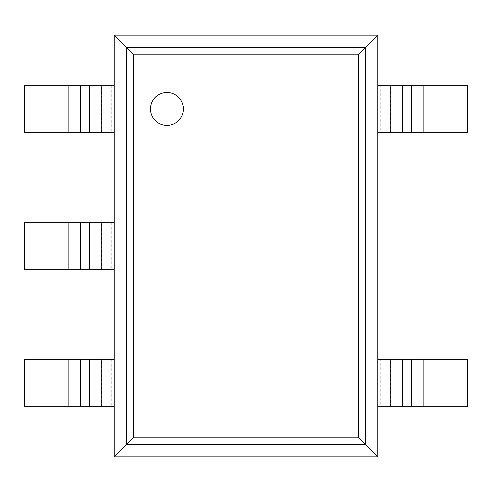 <?xml version="1.0" encoding="UTF-8"?>
<svg xmlns="http://www.w3.org/2000/svg" width="492" height="492" viewBox="0 0 492 492"><rect width="100%" height="100%" fill="white"/><g stroke="black" fill="none" stroke-linecap="round" stroke-linejoin="round"><path stroke-width="0.37" stroke-dasharray="2.46 1.84" d="M114.212 35.141L114.212 456.859L133.037 438.04L133.037 53.96L358.963 53.96L377.788 35.141L114.212 35.141L133.037 53.96M114.212 456.859L377.788 456.859L358.963 438.04L358.963 53.96M377.788 456.859L377.788 35.141M183.399 108.941A16.476 16.476 0 0 0 158.695 94.679A16.476 16.476 0 0 0 158.695 123.209A16.476 16.476 0 0 0 183.399 108.941M111.739 132.662L24.6 132.662L24.6 85.221L114.212 85.221L114.212 132.662L111.739 132.662L111.739 85.221M111.739 269.721L24.6 269.721L24.6 222.279L114.212 222.279L114.212 269.721L111.739 269.721L111.739 222.279M111.739 406.779L24.6 406.779L24.6 359.338L114.212 359.338L114.212 406.779L111.739 406.779L111.739 359.338M402.032 85.221L467.4 85.221L467.4 132.662L380.261 132.662L380.261 85.221L402.032 85.221L402.032 132.662M380.261 132.662L377.788 132.662L377.788 85.221L380.261 85.221M402.032 359.338L467.4 359.338L467.4 406.779L380.261 406.779L380.261 359.338L402.032 359.338L402.032 406.779M380.261 406.779L377.788 406.779L377.788 359.338L380.261 359.338M126.524 444.547L126.524 47.453L365.476 47.453L365.476 444.547L126.524 444.547M133.037 438.04L358.963 438.04M89.968 132.662L89.968 85.221M101.746 132.662L101.746 85.221M89.968 269.721L89.968 222.279M101.746 269.721L101.746 222.279M89.968 406.779L89.968 359.338M101.746 406.779L101.746 359.338M390.254 132.662L390.254 85.221M390.254 406.779L390.254 359.338"/><path stroke-width="0.74" d="M377.788 35.141L377.788 456.859L114.212 456.859L114.212 35.141L133.258 54.188L358.742 54.188L377.788 35.141L114.212 35.141M114.212 456.859L133.258 437.812L133.258 54.188M377.788 456.859L358.742 437.812L358.742 54.188M183.399 108.941A16.476 16.476 0 0 0 158.695 94.679A16.476 16.476 0 0 0 158.695 123.209A16.476 16.476 0 0 0 183.399 108.941M101.198 132.662L24.6 132.662L24.6 85.221L114.212 85.221L114.212 132.662L101.198 132.662L101.198 85.221M101.198 269.721L24.6 269.721L24.6 222.279L114.212 222.279L114.212 269.721L101.198 269.721L101.198 222.279M101.198 406.779L24.6 406.779L24.6 359.338L114.212 359.338L114.212 406.779L101.198 406.779L101.198 359.338M423.114 132.662L423.114 85.221L467.4 85.221L467.4 132.662L390.802 132.662L390.802 85.221L377.788 85.221L377.788 132.662L390.802 132.662M423.114 85.221L390.802 85.221M423.114 406.779L423.114 359.338L467.4 359.338L467.4 406.779L390.802 406.779L390.802 359.338L377.788 359.338L377.788 406.779L390.802 406.779M423.114 359.338L390.802 359.338M126.715 444.356L126.715 47.644L365.285 47.644L365.285 444.356L126.715 444.356M133.258 437.812L358.742 437.812M68.886 132.662L68.886 85.221M80.663 132.662L80.663 85.221M89.421 132.662L89.421 85.221M68.886 269.721L68.886 222.279M80.663 269.721L80.663 222.279M89.421 269.721L89.421 222.279M68.886 406.779L68.886 359.338M80.663 406.779L80.663 359.338M89.421 406.779L89.421 359.338M411.337 132.662L411.337 85.221M402.579 132.662L402.579 85.221M411.337 406.779L411.337 359.338M402.579 406.779L402.579 359.338"/></g></svg>
